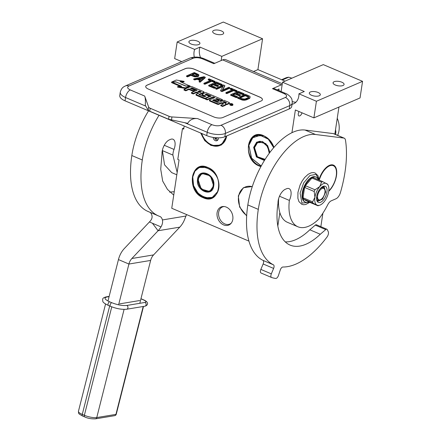 <?xml version="1.0" encoding="UTF-8"?>
<svg xmlns="http://www.w3.org/2000/svg" width="441" height="441" viewBox="0 0 441 441"><rect width="100%" height="100%" fill="white"/><g stroke="black" fill="none" stroke-linecap="round" stroke-linejoin="round"><path stroke-width="0.66" d="M292.289 101.535A13.098 10.093 -113.4 0 0 295.966 102.174M292.036 104.319A13.098 10.093 -113.4 0 0 293.502 103.85A13.098 10.093 -113.4 0 0 298.778 96.281A13.098 10.093 -113.4 0 0 298.926 93.817L304.29 91.502L282.516 82.23L281.11 91.535M338.942 107.058L334.84 134.18M320.855 226.663L322.889 213.19M285.018 81.15L257.908 69.612L262.571 38.764L223.311 22.05L177.166 41.983L174.658 58.592L181.747 61.613M291.936 132.675L295.371 109.985L313.898 117.874L360.043 97.941L362.557 81.331L323.297 64.618L282.516 82.23M224.144 206.537A9.3 7.166 66.6 0 0 222.418 206.972A9.3 7.166 66.6 0 0 218.67 215.34A9.3 7.166 66.6 0 0 224.833 223.934A9.3 7.166 -113.4 0 0 229.794 224.05A9.3 7.166 -113.4 0 0 231.293 223.091M302.013 112.813A3.341 1.654 -66.9 0 1 298.926 115.944A3.341 1.654 -66.9 0 1 298.281 113.717A3.341 1.654 -66.9 0 1 299.048 111.551M277.83 225.968L279.848 212.612M183.886 127.967L182.458 128.59L177.795 159.433L179.052 159.967L171.747 208.257L248.961 241.128M182.458 128.59L183.715 129.125L184.184 126.01M262.571 38.764L221.795 56.382L200.021 47.11L194.657 49.425L177.166 41.983M198.858 44.508A5.568 2.233 -171.4 0 1 192.535 44.502A5.568 2.233 -171.4 0 1 188.902 41.785A5.568 2.233 -171.4 0 1 189.961 40.721A5.568 2.233 -171.4 0 1 196.284 40.732A5.568 2.233 -171.4 0 1 199.916 43.45A5.568 2.233 -171.4 0 1 198.858 44.508M222.622 34.249A5.568 2.233 -171.4 0 1 216.299 34.238A5.568 2.233 -171.4 0 1 212.667 31.52A5.568 2.233 -171.4 0 1 213.72 30.457A5.568 2.233 -171.4 0 1 220.042 30.468A5.568 2.233 -171.4 0 1 223.675 33.185A5.568 2.233 -171.4 0 1 222.622 34.249M257.908 69.612L253.525 71.503M221.795 56.382L221.167 60.544M362.557 81.331L316.412 101.265L298.926 93.817M319.256 95.769A5.568 2.233 -171.4 0 1 312.939 95.758A5.568 2.233 -171.4 0 1 309.306 93.04A5.568 2.233 -171.4 0 1 310.359 91.982A5.568 2.233 -171.4 0 1 316.682 91.993A5.568 2.233 -171.4 0 1 320.315 94.71A5.568 2.233 -171.4 0 1 319.256 95.769M343.021 85.504A5.568 2.233 -171.4 0 1 336.698 85.493A5.568 2.233 -171.4 0 1 333.065 82.781A5.568 2.233 -171.4 0 1 334.118 81.717A5.568 2.233 -171.4 0 1 340.441 81.728A5.568 2.233 -171.4 0 1 344.074 84.446A5.568 2.233 -171.4 0 1 343.021 85.504M313.898 117.874L316.412 101.265M248.9 126.352A9.829 7.574 66.6 0 1 246.034 127.592M226.299 207.105A9.829 7.574 66.6 0 1 232.479 214.624A9.829 7.574 66.6 0 1 230.891 223.57A9.829 7.574 66.6 0 1 223.609 224.91A9.829 7.574 66.6 0 1 216.989 214.265A9.829 7.574 66.6 0 1 223.521 206.498A9.829 7.574 66.6 0 1 226.299 207.105M194.657 49.425A13.098 10.093 -113.4 0 0 194.299 57.109M260.879 166.593L259.258 166.02C241.9 159.625 246.756 127.499 263.834 135.767L269.898 140.282L273.96 147.338M226.757 135.922L221.266 145.072L211.101 145.519L204.734 140.651L200.683 133.033M246.673 215.908L239.639 207.061L238.316 195.887L243.338 187.739L252.302 186.526M207.783 167.464C225.142 173.859 220.285 205.986 203.207 197.717C185.843 191.322 190.699 159.195 207.783 167.464M200.021 47.11A13.098 10.093 -113.4 0 0 200.55 57.611M261.05 166.285A16.438 12.668 66.6 0 1 259.446 165.717A16.438 12.668 66.6 0 1 248.564 150.524A16.438 12.668 66.6 0 1 255.179 135.734A16.438 12.668 66.6 0 1 263.95 135.938A16.438 12.668 66.6 0 1 273.933 147.371M226.674 135.955A16.438 12.668 66.6 0 1 220.059 145.414A16.438 12.668 66.6 0 1 211.289 145.216A16.438 12.668 66.6 0 1 201.124 133.221M246.701 215.484A16.438 12.668 66.6 0 1 238.405 200.126A16.438 12.668 66.6 0 1 245.19 187.045A16.438 12.668 66.6 0 1 252.258 186.653M207.898 167.635A16.438 12.668 66.6 0 1 218.78 182.828A16.438 12.668 66.6 0 1 212.165 197.618A16.438 12.668 66.6 0 1 203.395 197.414A16.438 12.668 66.6 0 1 192.508 182.221A16.438 12.668 66.6 0 1 199.128 167.437A16.438 12.668 66.6 0 1 207.898 167.635M197.546 118.563C193.009 118.216 189.735 119.803 187.717 123.331L168.594 119.252L169.046 116.286A3.93 1.577 8.6 0 0 171.94 116.942L197.546 118.563L211.945 124.693A6.549 3.247 113.1 0 0 207.215 132.278A13.098 5.253 8.6 0 0 225.345 133.425L289.737 105.614A13.098 5.253 8.6 0 0 292.218 103.111L291.716 106.435A13.098 5.253 -171.4 0 1 289.23 108.933L224.844 136.743A13.098 5.253 -171.4 0 1 206.713 135.602L125.051 100.835A13.098 5.253 -171.4 0 1 119.765 95.565L120.266 92.241A13.098 5.253 8.6 0 0 125.553 97.511L125.051 100.835M282.29 83.751L225.836 59.717A12.442 6.163 113.1 0 0 222.666 59.893L213.846 63.702L202.331 58.802A6.549 3.247 -66.9 0 1 204.001 58.708C199.084 56.729 194.343 56.542 189.773 58.146A6.549 5.044 -113.4 0 1 193.263 58.229L128.877 86.039A6.549 5.044 -113.4 0 0 125.382 85.956L189.773 58.146M277.306 89.914L279.026 88.939L278.999 90.637M282.168 84.556A12.442 6.163 113.1 0 0 281.292 84.854L272.477 88.663A6.549 3.247 -66.9 0 1 274.148 88.569L285.663 93.475A6.549 3.247 -66.9 0 0 283.993 93.569L272.477 88.663M146.958 85.19L185.281 68.636A6.549 2.629 -171.4 0 1 194.349 69.209L259.782 97.064A6.549 2.629 -171.4 0 1 262.428 99.699A6.549 2.629 -171.4 0 1 261.188 100.95L222.859 117.504A6.549 2.629 -171.4 0 1 213.791 116.931L148.358 89.071A6.549 2.629 -171.4 0 1 145.717 86.436A6.549 2.629 -171.4 0 1 146.958 85.19L146.947 85.251A6.549 2.629 8.6 0 0 145.712 86.469M148.639 107.02L144.676 96.05C145.381 97.902 145.58 100.972 145.265 105.256L148.154 110.195L148.639 107.02A3.93 1.577 8.6 0 0 150.183 108.26L169.046 116.286M262.423 99.732A6.549 2.629 8.6 0 0 259.777 97.125L194.343 69.265A6.549 2.629 8.6 0 0 185.275 68.691L146.947 85.251M168.594 119.252L149.736 111.226L148.154 110.195M186.615 75.863L186.526 76.458L187.48 76.866L190.909 75.383L194.729 76.877L198.29 76.431L198.792 75.665L198.737 74.59L194.283 72.556L186.615 75.863L187.574 76.271L190.997 74.794L193.864 76.012L195.947 76.343L197.728 76.122L198.885 75.075M199.194 81.221L199.106 81.817L200.06 82.219L205.175 77.825L205.269 77.23L203.996 76.69L193.781 78.917L194.735 79.325L197.331 78.746L200.517 80.102L199.194 81.221L200.148 81.629L205.269 77.23M193.781 78.917L193.693 79.507L194.646 79.915L197.243 79.341L200.016 80.527M203.974 83.255L203.88 83.845L204.839 84.253L211.686 81.298L214.232 82.379L215.048 82.026L215.142 81.436L209.089 78.856L208.273 79.209L210.82 80.295L203.974 83.255L204.927 83.663L211.774 80.703L214.326 81.789L215.142 81.436M208.273 79.209L208.185 79.804L210.087 80.615M208.747 85.289L208.659 85.879L214.392 88.321L215.368 87.897L215.456 87.307L210.682 85.273L213.29 84.143L217.43 85.907L218.411 85.482L214.271 83.724L216.388 82.809L221.167 84.843L222.143 84.418L216.415 81.976L208.747 85.289L214.48 87.726L215.456 87.307M214.916 83.999L216.299 83.399L221.079 85.433L222.055 85.008L222.143 84.418M211.327 85.548L213.201 84.738L217.341 86.502L218.323 86.078L218.411 85.482M222.633 89.942L224.761 86.166L224.849 85.571L223.422 84.959L215.754 88.272L215.666 88.861L216.619 89.269L222.959 86.535M216.619 89.269L216.707 88.68L223.394 85.791L220.687 90.372L220.599 90.967L222.032 91.574L229.7 88.266L229.789 87.671L228.835 87.263L222.308 90.08L224.849 85.571M225.946 92.61L225.853 93.2L226.812 93.608L233.658 90.653L236.205 91.734L237.021 91.381L237.115 90.791L231.062 88.211L230.246 88.564L232.793 89.65L225.946 92.61L226.9 93.018L233.747 90.058L236.299 91.144L237.115 90.791M230.246 88.564L230.158 89.159L232.06 89.97M230.72 94.644L230.632 95.234L236.365 97.676L237.341 97.252L237.429 96.662L232.655 94.628L235.262 93.498L239.402 95.262L240.384 94.837L236.244 93.079L238.361 92.163L243.14 94.198L244.116 93.773L238.388 91.331L230.72 94.644L236.453 97.081L237.429 96.662M236.889 93.354L238.272 92.753L243.052 94.787L244.027 94.363L244.116 93.773M233.3 94.903L235.174 94.093L239.314 95.857L240.295 95.432L240.384 94.837M237.727 97.626L237.638 98.216L242.418 100.113L244.672 100.234L246.613 99.804L249.716 98.326L250.157 96.761L249.215 95.94L245.394 94.313L237.727 97.626L241.547 99.253L244.761 99.638L249.154 98.156L250.141 97.318M229.871 104.015L229.783 104.605A1.549 0.623 8.6 0 0 230.792 105.36A1.549 0.623 8.6 0 0 232.55 105.366A1.549 0.623 8.6 0 0 232.842 105.068L232.931 104.478A1.549 0.623 8.6 0 0 231.922 103.723A1.549 0.623 8.6 0 0 230.163 103.718A1.549 0.623 8.6 0 0 229.871 104.015A1.549 0.623 8.6 0 0 230.88 104.771A1.549 0.623 8.6 0 0 232.639 104.771A1.549 0.623 8.6 0 0 232.931 104.478M225.836 104.561A1.433 0.573 8.6 0 0 227.181 104.5L229.182 103.635A0.959 0.386 8.6 0 0 229.364 103.453L229.452 102.863A0.959 0.386 8.6 0 0 229.066 102.472L223.923 100.283L217.843 102.665L212.623 100.256L214.172 99.589L217.54 101.022L218.879 100.443L215.511 99.01L216.636 98.519L221.106 100.239L222.451 99.66L206.46 92.853A0.959 0.386 8.6 0 0 205.131 92.764L202.226 94.021A0.959 0.386 8.6 0 0 202.044 94.203A0.959 0.386 8.6 0 0 202.436 94.589L205.947 96.171L204.04 96.783L198.748 94.451L203.83 92.213A0.959 0.386 8.6 0 0 204.012 92.031A0.959 0.386 8.6 0 0 203.626 91.645L191.973 86.684A0.959 0.386 8.6 0 0 190.644 86.596L184.062 89.44L185.893 90.218L189.007 88.873L193.263 90.686L194.602 90.107L190.347 88.294L191.978 87.842L197.27 90.091L191.477 92.593L193.307 93.376L196.421 92.026L198.83 93.057L196.278 94.159A0.959 0.386 8.6 0 0 196.096 94.341A0.959 0.386 8.6 0 0 196.482 94.727L204.1 97.968A0.959 0.386 8.6 0 0 205.429 98.056L208.764 96.618A0.959 0.386 8.6 0 0 208.946 96.436A0.959 0.386 8.6 0 0 208.554 96.044L205.043 94.468L206.526 94.032L211.245 96.044L205.451 98.547L207.281 99.324L213.075 96.822L214.905 97.599L209.673 99.859A0.959 0.386 8.6 0 0 209.492 100.046A0.959 0.386 8.6 0 0 209.877 100.432L217.496 103.674A0.959 0.386 8.6 0 0 218.83 103.756L221.382 102.654L223.212 103.437A0.959 0.386 -171.4 0 1 223.598 103.822A0.959 0.386 -171.4 0 1 223.416 104.004L220.864 105.107L222.694 105.884L225.594 104.633A1.433 0.573 8.6 0 0 225.864 104.357A1.433 0.573 8.6 0 0 225.285 103.784A1.433 0.573 8.6 0 0 227.275 103.905L229.27 103.045A0.959 0.386 8.6 0 0 229.452 102.863M220.864 105.107L220.776 105.702L222.6 106.479L225.505 105.223A1.433 0.573 8.6 0 0 225.775 104.952L225.864 104.357M223.234 104.082A0.959 0.386 8.6 0 0 223.118 104.026L223.212 103.437M209.492 100.046L209.403 100.636A0.959 0.386 8.6 0 0 209.789 101.022L217.407 104.269A0.959 0.386 8.6 0 0 218.736 104.352L221.288 103.249L223.118 104.026M205.451 98.547L205.363 99.137L207.193 99.92L212.986 97.417L214.172 97.919M205.545 94.765L206.438 94.628L210.511 96.359M208.83 97.086A0.959 0.386 8.6 0 0 208.852 97.026L208.946 96.436M196.096 94.341L196.008 94.936A0.959 0.386 8.6 0 0 196.394 95.322L204.012 98.564A0.959 0.386 8.6 0 0 205.341 98.646L205.445 98.602M191.477 92.593L191.383 93.189L193.213 93.966L196.328 92.621L198.092 93.371M190.997 88.569L191.89 88.432L196.532 90.411M184.062 89.44L183.974 90.036L185.804 90.813L188.919 89.468L193.175 91.276L194.514 90.697L194.602 90.107M199.249 94.749L203.742 92.808A0.959 0.386 8.6 0 0 203.924 92.621L204.012 92.031M202.044 94.203L201.956 94.798A0.959 0.386 8.6 0 0 202.342 95.184L205.357 96.463M216.156 99.286L217.055 99.148L221.018 100.835L222.363 100.25L222.451 99.66M213.053 100.625L214.083 100.179L217.452 101.612L218.791 101.033L218.879 100.443M181.218 82.103L184.002 81.954L184.095 81.359L176.295 80.025L171.659 82.032L171.571 82.621L172.001 82.599M172.062 82.197L181.703 86.304L177.679 86.519L177.585 87.114L185.374 88.443L189.972 86.464L190.06 85.868L185.667 86.105L175.998 81.987L172.062 82.197L171.973 82.792L180.386 86.375M198.29 76.431L198.378 75.835M197.634 76.712L197.728 76.122M196.989 76.855L197.077 76.265M195.859 76.932L195.947 76.343M194.729 76.877L194.823 76.282M193.77 76.607L193.864 76.012M190.909 75.383L190.997 74.794M187.48 76.866L187.574 76.271M198.621 76.15L198.709 75.56M200.06 82.219L200.148 81.629M197.243 79.341L197.331 78.746M194.646 79.915L194.735 79.325M214.232 82.379L214.326 81.789M211.686 81.298L211.774 80.703M204.839 84.253L204.927 83.663M214.392 88.321L214.48 87.726M221.079 85.433L221.167 84.843M216.299 83.399L216.388 82.809M217.341 86.502L217.43 85.907M213.201 84.738L213.29 84.143M215.754 88.272L216.707 88.68M222.032 91.574L222.121 90.984L229.789 87.671M220.687 90.372L222.121 90.984M236.205 91.734L236.299 91.144M233.658 90.653L233.747 90.058M226.812 93.608L226.9 93.018M236.365 97.676L236.453 97.081M243.052 94.787L243.14 94.198M238.272 92.753L238.361 92.163M239.314 95.857L239.402 95.262M235.174 94.093L235.262 93.498M249.716 98.326L249.81 97.731M249.06 98.745L249.154 98.156M246.613 99.804L246.706 99.208M245.643 100.085L245.731 99.495M244.672 100.234L244.761 99.638M243.382 100.245L243.471 99.649M242.418 100.113L242.506 99.523M241.459 99.848L241.547 99.253M222.6 106.479L222.694 105.884M221.288 103.249L221.382 102.654M212.986 97.417L213.075 96.822M207.193 99.92L207.281 99.324M196.328 92.621L196.421 92.026M193.213 93.966L193.307 93.376M193.175 91.276L193.263 90.686M188.919 89.468L189.007 88.873M185.804 90.813L185.893 90.218M221.018 100.835L221.106 100.239M217.452 101.612L217.54 101.022M214.083 100.179L214.172 99.589M189.63 85.89L179.989 81.579L184.095 81.359M185.694 86.105L189.663 85.697M176.02 81.998L185.722 85.912M171.659 82.032L176.053 81.794M185.374 88.443L185.468 87.853L190.06 85.868M177.679 86.519L185.468 87.853M191.973 74.369L194.42 73.316L197.447 74.601L197.755 75.152L195.639 75.791L191.973 74.369M201.008 79.755L198.141 78.537L203.979 77.241L201.008 79.755M248.233 96.364L248.862 97.048L248.691 97.395L244.937 99.016L242.528 98.828L239.661 97.61L245.367 95.146L248.233 96.364L248.145 96.959L248.619 97.301L248.707 96.706M232.473 104.153L231.338 104.76L230.996 104.616L231.486 104.385L231.073 104.164L230.257 104.302L231.531 103.751L232.457 104.28M225.318 103.183L222.722 102.075L224.061 101.496L226.514 102.626L225.318 103.183M200.17 92.478L197.761 91.452L199.387 90.995L201.217 91.772L200.17 92.478M192.623 74.645L194.332 73.906L194.42 73.316M194.332 73.906L197.359 75.196L197.447 74.601M197.711 75.185L197.761 74.876M199.029 78.911L203.058 78.018M240.306 97.885L245.279 95.736L245.367 95.146M245.279 95.736L248.145 96.959M223.367 102.351L223.967 102.091L224.061 101.496M223.967 102.091L225.919 102.924M198.406 91.722L198.885 90.962M200.771 92.213L198.797 91.557M231.795 104.269L231.31 104.059L231.751 104.583M291.887 78.184L288.767 77.197A19.52 15.038 -113.4 0 0 287.46 77.396A19.52 15.038 -113.4 0 0 286.198 77.732L281.623 79.705M288.767 77.197L282.295 79.992M213.229 137.427A3.109 2.398 -113.4 0 0 216.625 140.795A3.109 2.398 -113.4 0 0 216.983 140.685A3.109 2.398 -113.4 0 0 218.229 137.84M226.128 136.192A15.848 12.21 -113.4 0 1 217.992 145.453A15.848 12.21 66.6 0 1 201.68 133.458M222.236 144.119L220.081 145.05A16.113 12.414 -113.4 0 1 218.223 145.635A16.113 12.414 66.6 0 1 201.636 133.441M220.081 145.05A16.113 12.414 -113.4 0 0 226.525 136.021M269.82 152.492L265.857 143.595L257.957 141.743L253.999 147.421L256.761 156.792L264.611 160.138M269.875 152.421L267.615 145.541L262.29 141.401L256.656 142.151L253.641 147.393L256.419 156.957L264.402 160.48M273.701 147.641L268.282 139.158L260.229 135.348L252.765 137.735L248.873 145.37L251.602 158.17L261.226 165.959M263.624 135.8L255.389 135.789L251.05 139.395L248.818 145.21L251.524 158.11L261.16 166.081M269.253 153.259L267.676 146.655L262.836 142.349L257.45 142.752L254.523 147.641L257.395 156.737L265.124 159.322M337.619 135.365A19.321 14.889 -113.4 0 0 337.249 118.26M335.149 132.135L335.888 131.815L335.54 129.549M335.551 134.483A21.615 16.653 -113.4 0 0 335.888 131.815M197.948 179.118L201.206 189.051L209.695 191.477L213.653 185.804L210.396 175.865L201.901 173.44L197.948 179.118M197.585 179.096C195.302 190.666 212.424 197.954 213.709 185.959C215.985 174.388 198.869 167.1 197.585 179.096M218.471 187.987C222.099 169.576 194.861 157.977 192.822 177.067C189.189 195.473 216.432 207.072 218.471 187.987M207.568 167.503L199.332 167.486L194.994 171.091L192.767 176.913L193.582 185.65L198.169 193.401L205.115 197.777L212.264 197.43L217.926 191.366M198.472 179.338C196.394 189.862 211.961 196.488 213.13 185.578C215.202 175.06 199.635 168.434 198.472 179.338M107.979 301.021L118.453 259.584A26.195 21.703 80.6 0 1 124.356 248.515L149.422 221.961A17.436 5.204 143 0 0 150.508 220.765C151.897 219.028 152.371 217.27 151.93 215.489A13.098 6.488 113.1 0 0 149.968 212.292M139.803 303.309L150.635 260.438A13.098 10.854 -99.4 0 1 153.584 254.904L179.79 227.143A26.195 21.703 80.6 0 0 184.691 219.243L185.953 216.035L162.398 219.943A13.098 6.488 -66.9 0 0 159.94 216.487A13.098 6.488 -66.9 0 0 159.752 216.41A83.834 41.531 -66.9 0 1 158.517 215.936L148.049 211.476A83.834 41.531 -66.9 0 1 131.831 155.535A62.876 31.146 -66.9 0 1 148.556 110.84M171.687 172.607L164.548 164.829L162.409 150.607A10.479 5.193 -66.9 0 1 162.437 149.973M169.581 192.138L174.25 191.697M162.398 219.943C162.905 222.093 162.442 224.408 160.998 226.895A26.195 21.703 -99.4 0 1 158.082 230.748L152.437 223.245L160.998 226.895M158.517 215.936A83.834 41.531 -66.9 0 1 142.3 159.989A62.876 31.146 -66.9 0 1 159.025 115.299M177.161 172.464L172.883 155.067A10.479 5.193 113.1 0 1 174.024 149.433A9.956 4.934 -66.9 0 0 173.026 139.24A9.956 4.934 -66.9 0 0 169.912 139.676A9.956 4.934 -66.9 0 0 162.012 153.953A2.618 1.295 113.1 0 1 161.919 154.912L160.722 169.25L162.685 181.086L167.453 189.382L173.737 195.104M185.953 216.035A13.098 6.488 -66.9 0 1 186.593 214.574M118.612 304.83L128.921 264.038A13.098 10.854 80.6 0 1 131.876 258.509L158.082 230.748L179.79 227.143M322.134 188.478A6.224 3.081 -66.9 0 1 324.901 190.099A6.224 3.081 -66.9 0 1 320.899 199.508A6.224 3.081 -66.9 0 1 320.431 199.751A6.224 3.081 113.1 0 1 317.641 195.688A6.224 3.081 113.1 0 1 322.134 188.478M320.083 188.809L321.704 187.662L323.451 187.563L324.824 189.795M319.819 200.12L318.066 200.22L316.627 196.929M271.48 277.45L261.144 273.051A3.274 1.621 -66.9 0 1 261.078 273.023A3.274 1.621 -66.9 0 1 260.857 269.401L271.325 273.861L273.613 268.42A3.274 1.621 -66.9 0 0 273.431 264.82A83.834 41.531 -66.9 0 1 258.305 209.376A62.876 31.146 -66.9 0 1 315.48 134.494L343.765 138.05A6.549 3.247 113.1 0 1 344.206 138.171A6.549 3.247 113.1 0 1 345.507 140.282A91.695 45.423 -66.9 0 1 340.397 192.667A6.549 3.247 113.1 0 1 335.998 198.77L331.301 200.798A6.549 3.247 -66.9 0 0 327.806 204.635A51.481 25.501 -66.9 0 1 318.551 219.32A42.705 21.151 -66.9 0 1 308.783 226.161A42.705 21.151 -66.9 0 1 297.901 226.773L287.433 222.319A42.705 21.151 -66.9 0 1 278.635 198.637M297.901 226.773A42.705 21.151 -66.9 0 1 289.357 200.418L279.5 196.223M289.357 200.418A9.956 4.934 -66.9 0 0 289.031 188.627A9.956 4.934 -66.9 0 0 286.496 188.77L285.344 189.266A9.956 4.934 -66.9 0 0 278.006 203.213A62.611 31.019 -66.9 0 0 290.101 245.097A62.611 31.019 -66.9 0 0 306.054 244.193A62.611 31.019 -66.9 0 0 320.287 234.248L309.819 229.794A62.611 31.019 -66.9 0 1 295.586 239.739A62.611 31.019 -66.9 0 1 285.283 241.889M320.287 234.248L325.739 229.579A2.618 1.295 113.1 0 1 326.886 229.232A2.618 1.295 113.1 0 1 327.277 229.634L328.253 231.668A3.93 1.946 113.1 0 1 327.051 236.966A83.834 41.531 -66.9 0 1 295.878 264.115A83.834 41.531 -66.9 0 1 282.918 267.014A3.274 1.621 -66.9 0 0 280.278 269.964L278.442 275.509A3.274 1.621 113.1 0 1 275.68 278.447A96.276 47.694 -66.9 0 1 271.612 277.505A3.274 1.621 113.1 0 1 271.546 277.483L261.078 273.023M271.325 273.861A3.274 1.621 113.1 0 0 271.546 277.483M328.71 191.317A15.716 7.789 113.1 0 0 336.489 175.606A15.716 7.789 113.1 0 0 333.446 165.116A15.716 7.789 113.1 0 0 319.102 179.278M260.857 269.401L263.139 263.966A3.274 1.621 113.1 0 0 262.963 260.361A83.834 41.531 -66.9 0 1 247.831 204.922A62.876 31.146 -66.9 0 1 305.012 130.04L333.297 133.595A6.549 3.247 -66.9 0 1 333.738 133.711L344.206 138.171M309.819 229.794L315.271 225.119A2.618 1.295 -66.9 0 1 316.418 224.772L326.886 229.232M320.194 205.015A11.791 5.838 113.1 0 0 323.859 202.094A11.791 5.838 113.1 0 0 328.705 191.355A11.791 5.838 113.1 0 0 328.187 185.308A11.791 5.838 113.1 0 0 326.654 183.599A11.791 5.838 113.1 0 0 319.758 186.582A11.791 5.838 113.1 0 0 314.907 197.32A11.791 5.838 113.1 0 0 316.958 205.076A11.791 5.838 113.1 0 0 319.719 205.197A11.791 5.838 113.1 0 0 320.194 205.015M304.108 190.611L303.513 194.575A11.99 5.937 -66.9 0 1 303.695 192.645A11.99 5.937 -66.9 0 1 304.108 190.611L304.742 186.427A13.61 6.742 -66.9 0 1 312.575 177.288A13.61 6.742 -66.9 0 1 316.043 177.089A13.61 6.742 -66.9 0 1 318.325 179.785M309.191 202.039L308.843 201.945A13.61 6.742 -66.9 0 1 305.376 202.132L304.907 201.934A13.61 6.742 -66.9 0 1 302.272 192.855A13.61 6.742 -66.9 0 1 315.569 176.891L316.043 177.089M305.376 202.132A13.61 6.742 -66.9 0 1 302.879 198.753A13.61 6.742 -66.9 0 1 302.747 193.053A13.61 6.742 -66.9 0 1 304.742 186.427L307.399 183.324A11.99 5.937 -66.9 0 1 309.918 180.386L312.575 177.282L322.658 181.626L327.663 184.299M326.935 192.122A8.765 4.338 -66.9 0 1 321.869 201.515A8.765 4.338 -66.9 0 1 316.71 199.994A8.765 4.338 -66.9 0 1 316.677 196.554A8.765 4.338 113.1 0 1 322.349 186.747A8.765 4.338 113.1 0 1 326.935 192.122M308.843 201.939L306.82 200.859A11.99 5.937 -66.9 0 1 304.902 199.839L302.879 198.759L303.513 194.575M305.056 186.56L305.69 185.826L314.979 189.779A13.098 6.488 113.1 0 0 314.196 191.51L304.907 187.557L305.056 186.56L304.742 186.427M314.196 191.51L314.907 197.32L312.63 201.851A13.098 6.488 113.1 0 0 312.961 203.103L317.967 205.776L309.158 202.077M312.961 203.103L303.193 198.891L303.342 197.899L312.63 201.851M303.193 198.891L302.879 198.759M312.889 177.42L312.256 178.153L321.544 182.111L319.758 186.582L314.979 189.779M307.399 183.324L309.918 180.386M306.82 200.859L304.902 199.839M321.544 182.111A13.098 6.488 -66.9 0 1 322.658 181.626M303.673 199.15A13.098 6.488 -66.9 0 1 303.342 197.899M304.907 187.557A13.098 6.488 -66.9 0 1 305.69 185.826M312.256 178.153A13.098 6.488 -66.9 0 1 313.369 177.673M321.947 187.012L324.163 186.797L325.684 192.044L322.547 199.084L318.005 201.261L316.621 199.514M140.938 298.811L143.501 299.908C146.169 301.153 146.655 302.002 144.957 302.449L126.793 305.464C122.526 305.861 117.51 304.935 111.744 302.697L109.649 301.804C104.605 299.445 103.69 297.84 106.898 296.997L109.087 296.633M119.765 303.843L139.665 300.542M328.765 190.914A15.132 7.497 -66.9 0 0 336.196 169.862A15.132 7.497 -66.9 0 0 329.466 165.921A15.132 7.497 113.1 0 0 319.256 180.182M336.196 169.862L336.136 169.603A15.391 7.624 -66.9 0 0 333.214 165.369A15.391 7.624 -66.9 0 0 329.289 165.595A15.391 7.624 113.1 0 0 319.119 179.399M202.331 58.802C198.924 57.545 195.903 57.352 193.263 58.229M211.945 124.693C215.351 125.944 218.372 126.137 221.013 125.261L285.399 97.45A6.549 5.044 66.6 0 1 289.737 105.614L289.23 108.933M221.013 125.261A6.549 5.044 66.6 0 1 225.345 133.425L224.844 136.743M184.878 122.769L207.215 132.278L206.713 135.602M145.767 106.116L125.553 97.511A6.549 3.247 113.1 0 1 130.282 89.925L144.676 96.05M128.877 86.039C126.859 87.175 127.328 88.47 130.282 89.925M285.399 97.45C287.416 96.314 286.948 95.019 283.993 93.569M222.666 59.893L281.292 84.854M171.461 120.117L171.94 116.942M149.736 111.226L150.183 108.26M229.182 103.635L229.27 103.045M227.181 104.5L227.275 103.905M225.505 105.223L225.594 104.633M218.736 104.352L218.83 103.756M217.407 104.269L217.496 103.674M209.789 101.022L209.877 100.432M206.438 94.628L206.526 94.032M205.936 94.594L206.024 94.005M208.681 97.152L208.764 96.618M205.341 98.646L205.429 98.056M204.012 98.564L204.1 97.968M196.394 95.322L196.482 94.727M191.89 88.432L191.978 87.842M191.388 88.404L191.477 87.809M203.742 92.808L203.83 92.213M202.342 95.184L202.436 94.589M217.055 99.148L217.143 98.552M216.548 99.115L216.636 98.519M231.404 104.732L231.453 104.418M199.299 91.59L199.387 90.995M215.302 137.697L215.335 137.824C216.184 138.987 216.724 138.909 216.955 137.603M260.405 141.258A9.691 7.469 -113.4 0 0 258.316 141.732C256.116 142.757 254.782 144.659 254.314 147.432L256.993 156.583L264.754 159.912M254.567 147.266A9.691 7.469 -113.4 0 0 254.496 147.867M259.683 141.291A9.691 7.469 -113.4 0 0 258.47 141.666A9.691 7.469 -113.4 0 0 258.393 141.699M204.348 172.955A9.691 7.469 -113.4 0 0 202.259 173.429C200.065 174.46 198.731 176.356 198.257 179.129C196.879 186.069 204.42 194.007 209.949 191.223A9.691 7.469 -113.4 0 0 211.719 190.038M198.511 178.963A9.691 7.469 -113.4 0 0 198.439 179.57M210.026 191.19A9.691 7.469 -113.4 0 0 210.103 191.157A9.691 7.469 -113.4 0 0 211.206 190.534M203.632 172.988A9.691 7.469 -113.4 0 0 202.413 173.363A9.691 7.469 -113.4 0 0 202.336 173.396M149.422 221.961L152.437 223.245M131.831 155.535L142.3 159.989M162.409 150.607L172.883 155.067M164.256 145.276L174.024 149.433M153.584 254.904L131.876 258.509M150.635 260.438L128.921 264.038L118.453 259.584M333.297 133.595L343.765 138.05M315.48 134.494L305.012 130.04M258.305 209.376L247.831 204.922M273.431 264.82L262.963 260.361M273.613 268.42L263.139 263.966M315.271 225.119L325.739 229.579M309.687 202.248L301.975 203.125L300.078 193.175L303.678 182.888L309.979 175.479L316.065 174.388L319.108 180.115M144.957 302.449A1.962 1.626 -99.4 0 1 146.065 304.957A1.962 1.626 80.6 0 1 144.813 306.23L126.65 309.24C121.909 309.687 116.529 308.722 110.509 306.341L108.414 305.453C101.325 302.002 103.062 301.39 102.632 299.417C102.604 298.331 103.762 297.493 106.116 296.898A1.962 1.626 80.6 0 1 106.898 296.997M126.793 305.464A1.962 1.626 -99.4 0 1 127.896 307.972A1.962 1.626 80.6 0 1 126.65 309.24M111.744 302.697A1.962 0.976 -66.9 0 0 110.189 304.714A1.962 0.976 113.1 0 0 110.509 306.341M109.649 301.804A1.962 0.976 -66.9 0 0 108.095 303.821A1.962 0.976 113.1 0 0 108.414 305.453M144.813 306.23C147.448 305.668 149.764 302.598 143.805 299.935A1.962 0.976 113.1 0 0 143.501 299.908M124.092 309.4L96.755 417.566A9.167 2.398 -165.8 0 1 84.363 415.29L82.269 414.397A9.167 2.398 -165.8 0 1 78.443 411.31C78.669 413.978 78.096 413.432 82.583 416.023L84.678 416.916C87.704 418.36 91.315 419 95.51 418.84L114.688 415.659A1.962 1.626 -99.4 0 0 115.933 414.386L96.755 417.566A1.962 1.626 80.6 0 1 95.51 418.84M111.766 306.848L84.363 415.29A1.962 0.976 113.1 0 0 84.678 416.916M143.501 306.445L116.27 414.198A1.962 0.513 14.2 0 1 115.933 414.386L143.198 306.495M82.583 416.023A1.962 0.976 113.1 0 1 82.269 414.397L109.666 305.982M125.382 85.956C123.805 86.855 121.65 87.29 120.266 92.241M204.001 58.708L214.789 63.3M292.218 103.111C292.229 97.891 291.077 98.194 290.316 96.728C288.155 94.721 286.606 93.641 285.663 93.475M231.486 104.385L231.437 104.721M214.69 137.631L214.745 137.873C215.417 139.654 216.531 140.255 218.091 139.67M256.701 135.222L255.389 135.789M259.628 141.296L258.316 141.732M200.644 166.924L199.332 167.486M213.576 196.862L212.264 197.43M211.162 190.567L209.949 191.223M203.577 172.993L202.259 173.429M176.808 174.79L171.687 172.613M319.201 180.154L317.989 175.7L315.111 172.977L313.33 172.574L311.137 172.833L308.149 174.289L304.659 177.502L302.129 181.036L300.051 185.11L297.945 192.403L297.873 198.296L298.943 201.614L301.826 204.337L303.601 204.745L305.8 204.486L309.775 202.287M319.719 205.197L317.994 205.765M328.187 185.308L327.685 184.255M140.96 298.722L143.805 299.935M106.116 296.898L109.153 296.391M105.559 304.009L78.443 411.31M114.688 415.659A1.962 1.962 0 0 0 116.27 414.198M333.214 165.369L331.864 164.796"/></g></svg>

